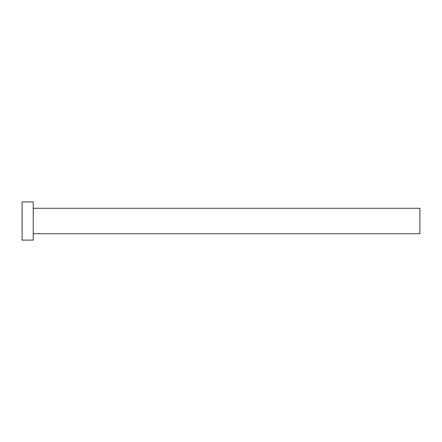 <?xml version="1.0" encoding="UTF-8"?>
<svg xmlns="http://www.w3.org/2000/svg" width="442" height="442" viewBox="0 0 442 442"><rect width="100%" height="100%" fill="white"/><g stroke="black" fill="none" stroke-linecap="round" stroke-linejoin="round"><path stroke-width="0.66" d="M33.238 208.27L419.9 208.27L419.9 233.73L33.238 233.73M33.238 221L33.238 240.094L22.1 240.094L22.1 201.906L33.238 201.906L33.238 221"/></g></svg>
